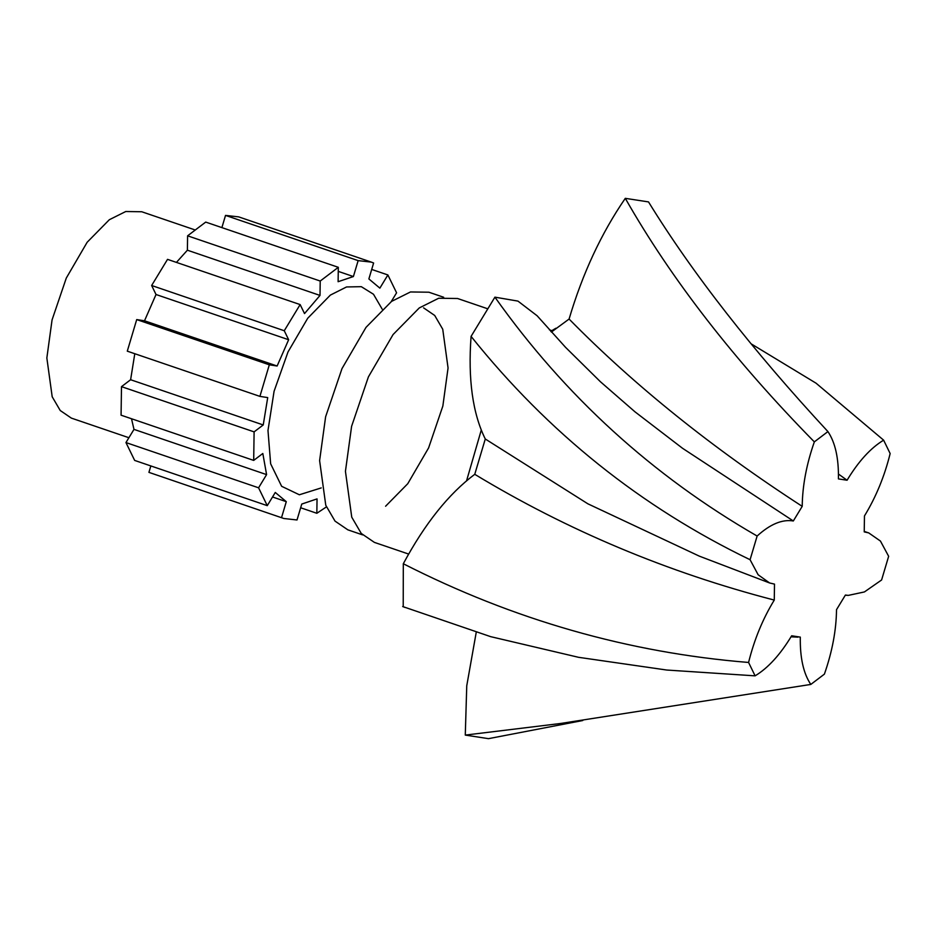 <?xml version="1.0" encoding="UTF-8"?>
<svg xmlns="http://www.w3.org/2000/svg" width="937" height="937" viewBox="0 0 937 937"><rect width="100%" height="100%" fill="white"/><g stroke="black" fill="none" stroke-linecap="round" stroke-linejoin="round"><path stroke-width="1.41" d="M194.533 229.752L141.733 211.75L125.757 211.516L109.336 219.715L87.164 242.25L66.304 278.043L52.062 319.904L46.85 357.981L52.191 396.773L60.237 410.523L71.364 418.113L128.908 437.731M481.267 430.083L466.567 480.798M551.401 332.049L569.087 319.048C582.545 273.534 601.285 233.301 625.295 198.339L648.509 201.912C692.513 273.405 752.317 349.958 827.921 431.582L814.335 441.877C806.488 464.342 802.447 485.834 802.213 506.343L793.323 520.972C782.208 519.145 770.144 524.17 757.131 536.034L750.08 559.717L758.138 574.768L769.593 582.966L774.501 584.114L774.267 600.078C762.788 618.853 754.226 639.655 748.581 662.459L755.105 675.846C768.059 668.034 780.24 654.682 791.66 635.778L800.303 637.113C799.952 657.715 803.454 673.492 810.81 684.432L824.396 674.136C832.243 651.672 836.284 630.179 836.518 609.671L845.408 595.042L848.278 595.393L864.418 591.938L881.6 579.98L888.651 556.297L880.44 541.059L868.728 532.907L864.23 531.888L864.464 515.936C875.943 497.149 884.505 476.359 890.15 453.555L883.626 440.167C870.672 447.98 858.491 461.332 847.071 480.236L838.428 478.901C838.779 458.298 835.277 442.522 827.921 431.582M793.323 520.972L682.558 448.296L634.97 411.811L600.476 381.792L565.538 347.322L537.112 315.757L517.95 301.105L494.912 297.158C565.105 396.117 652.515 475.75 757.131 536.034M403.215 606.754L403.308 563.746C424.848 523.701 448.659 493.893 474.754 474.309L485.284 438.996C472.646 413.451 467.914 379.251 471.077 336.383L494.912 297.158M476.23 632.346L466.755 685.767L465.279 735.088L560.385 723.505L810.81 684.432M582.755 720.53L488.493 738.661L465.279 735.088M555.887 328.243L550.733 331.311M402.676 606.544L490.66 636.656L578.574 657.317L666.746 670.037L755.105 675.846M403.308 563.746C513.406 619.837 628.504 652.738 748.581 662.459M474.754 474.309C567.459 530.377 667.296 572.296 774.267 600.078M485.284 438.996L587.874 503.813L699.33 556.145L769.593 582.966M471.077 336.383C548.168 432.707 641.166 507.151 750.08 559.717M569.087 319.048C634.49 385.575 712.202 448.003 802.213 506.343M625.295 198.339C671.185 279.062 734.198 360.241 814.335 441.877M838.451 474.04L847.071 480.236M751.544 344.078L816.045 383.186L883.626 440.167M487.826 308.823L457.572 298.505L438.692 298.235L419.272 307.933L393.072 334.556L368.417 376.861L351.598 426.335L345.437 471.323L351.75 517.177L361.249 533.434L374.402 542.394L408.626 554.06M443.658 297.252L428.877 292.215L410.476 291.957L391.561 301.398L366.027 327.341L342.017 368.557L325.619 416.766L319.611 460.606L325.771 505.266L335.024 521.113L347.85 529.838L362.631 534.886M326.416 506.894L316.835 513.289L317.046 498.894L301.761 504.059L297.017 519.976L283.864 518.501L148.924 472.365L150.834 465.947M281.545 517.599L286.289 501.67L272.538 496.985M283.864 518.501L148.924 472.365M286.289 501.67L275.279 492.464L267.268 505.652L134.659 460.418L125.956 442.569L133.979 429.38L131.508 418.745M267.268 505.652L258.577 487.802L266.588 474.614L133.979 429.38M266.588 474.614L262.817 453.485L253.693 460.407L121.072 415.185L121.494 386.653L130.618 379.731L134.787 353.717M253.693 460.407L254.103 431.875L263.238 424.953L130.618 379.731M263.238 424.953L267.713 397.593L259.912 396.386L127.291 351.164L136.708 319.587L144.509 320.794L156.022 294.511L288.643 339.733L277.118 366.016L144.509 320.794M176.437 262.395L187.388 250.202L320.009 295.424L304.525 313.579L300.145 304.584L167.524 259.362L151.642 285.504L156.022 294.511M187.388 250.202L187.599 235.819L320.22 281.041L338.316 267.314L338.116 281.709L353.401 276.544L338.257 271.379M221.893 227.609L225.524 215.405L358.145 260.627L371.298 262.102L373.617 263.004L368.873 278.933L379.872 288.139L387.883 274.951L371.708 269.434M258.577 487.802L125.956 442.569M254.103 431.875L121.494 386.653M259.912 396.386L269.317 364.809L136.708 319.587M269.317 364.809L277.118 366.016M288.643 339.733L284.262 330.738L151.642 285.504M284.262 330.738L300.145 304.584M320.22 281.041L320.009 295.424M338.316 267.314L205.707 222.092L187.599 235.819M358.145 260.627L353.401 276.544M225.524 215.405L238.677 216.88L371.298 262.102M387.883 274.951L396.585 292.801L391.209 301.655M316.835 513.289L300.648 507.76M385.587 506.238L407.759 483.703L428.607 447.909L442.85 406.049L448.062 367.983L442.732 329.215L434.709 315.464L423.594 307.863M382.191 309.14L373.488 294.253L361.307 286.675L346.549 286.956L330.363 295.096L307.723 318.24L287.999 351.961L274.072 391.291L267.982 430.481L270.641 463.78L281.639 486.303L299.36 494.771L321.227 487.919M797.891 637.148L791.027 636.82M402.98 606.661L405.1 607.492M868.728 532.907L864.265 531.443M848.278 595.393L845.315 595.206M551.799 330.644L549.387 329.812"/></g></svg>
